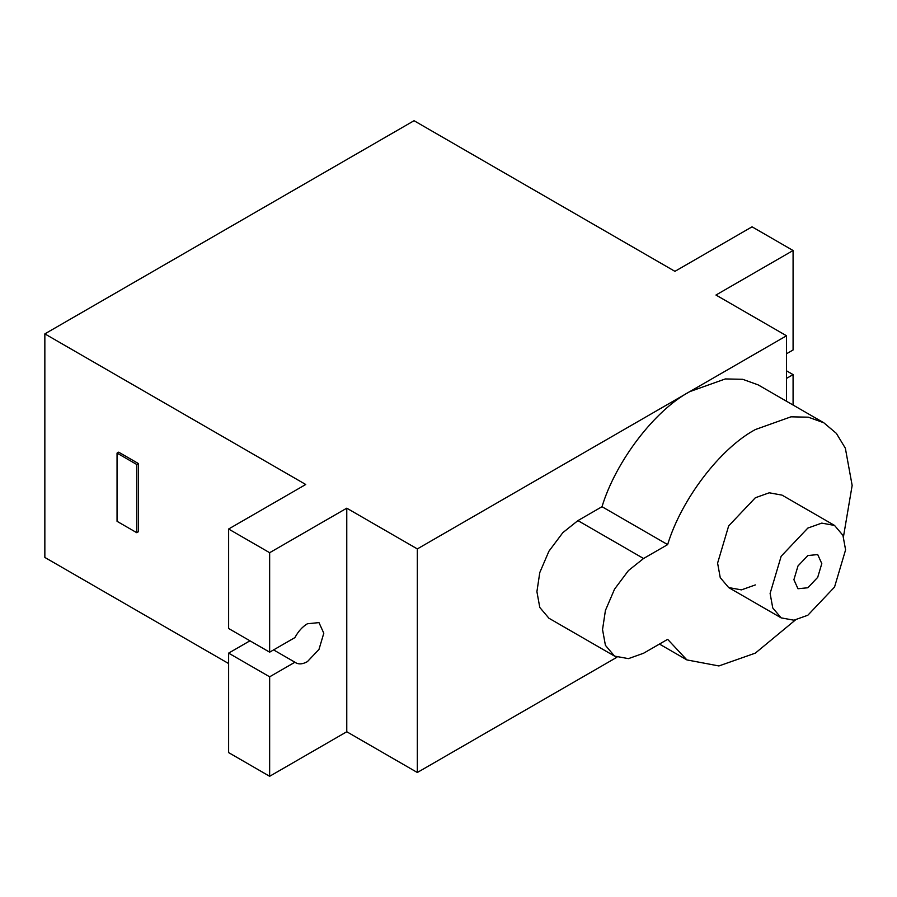 <?xml version="1.0" encoding="UTF-8"?>
<svg xmlns="http://www.w3.org/2000/svg" width="897" height="897" viewBox="0 0 897 897"><rect width="100%" height="100%" fill="white"/><g stroke="black" fill="none" stroke-linecap="round" stroke-linejoin="round"><path stroke-width="1.35" d="M807.849 587.759L817.705 577.343L821.798 563.596L817.705 554.57L807.849 555.546L797.982 565.962L793.901 579.709L797.982 588.735L807.849 587.759M807.849 528.075L781.164 556.252L770.108 593.444L772.754 607.953L781.164 617.876L793.957 620.197L807.849 615.23L834.535 587.064L845.591 549.861L842.933 535.352L834.535 525.429L821.742 523.119L807.849 528.075M834.535 525.429L782.027 495.122L769.234 492.801L755.341 497.757L728.656 525.934L717.6 563.125L720.246 577.634L728.656 587.557L741.449 589.878L755.341 584.922M295.786 662.805L294.922 662.221L269.649 676.809L269.649 776.286L346.769 731.75L346.769 508.184L269.649 552.709L269.649 652.175L294.922 637.588C298.241 631.365 302.401 626.756 307.391 623.763L318.984 622.608L323.795 633.226L318.984 649.406L307.391 661.65C302.401 664.408 298.241 664.599 294.922 662.221L273.585 649.899M782.027 495.122L769.234 492.801L755.341 497.757L728.656 525.934L717.6 563.125L720.246 577.634L728.656 587.557L781.164 617.876M843.472 536.709L852.15 485.445L845.355 448.22L836.374 433.386L823.794 422.767L808.32 417.183L790.975 416.825L755.341 429.551C720.235 448.332 681.361 499.326 667.648 544.602L602.01 506.704L577.926 520.608L562.823 532.661L548.919 551.229L539.781 572.566L536.911 591.661L539.781 607.437L548.919 618.224L614.557 656.111L628.461 658.633L643.564 653.24L667.648 639.337L686.889 659.912L718.912 665.944L755.341 653.128L795.404 619.984M823.794 422.767L758.156 384.88L742.682 379.296L725.337 378.938L689.703 391.653C654.597 410.445 615.723 461.439 602.01 506.704M346.769 508.184L417.329 548.919L786.512 335.77L715.963 295.035L793.083 250.51L752.056 226.818L674.936 271.343L414.044 120.714L44.85 333.875L44.85 557.441L228.623 663.545M417.329 548.919L417.329 772.496L616.901 657.266M346.769 731.75L417.329 772.496M44.85 333.875L305.742 484.492L228.623 529.017L228.623 628.494L269.649 652.175M786.512 335.77L786.512 401.251M269.649 552.709L228.623 529.017M269.649 776.286L228.623 752.594L228.623 653.128L269.649 676.809M667.648 544.602L643.564 558.506L628.461 570.548L614.557 589.127L605.419 610.465L602.537 629.559L605.419 645.335L614.557 656.111M249.96 640.806L228.623 653.128M786.512 378.399L793.083 374.61L786.512 370.82M793.083 374.61L793.083 405.04M793.083 250.51L793.083 349.976L786.512 353.766M117.047 521.314L136.736 532.683L138.373 531.742L138.373 463.536L118.684 452.166L117.047 453.108L117.047 521.314M136.736 532.683L136.736 464.478L138.373 463.536M136.736 464.478L117.047 453.108M643.564 558.506L577.926 520.608M686.889 659.912L659.452 644.068"/></g></svg>
